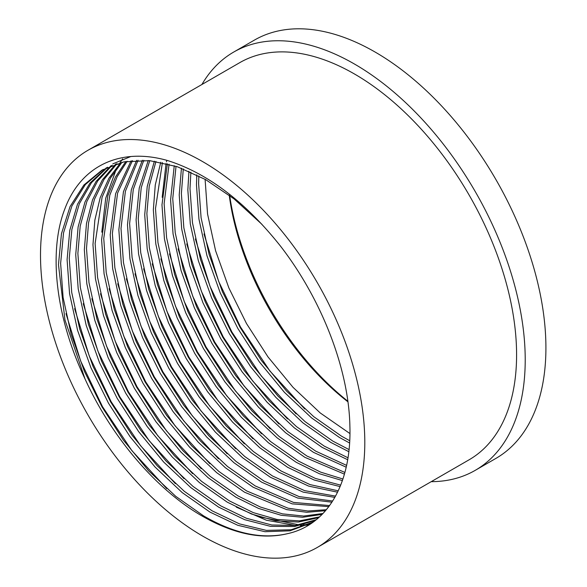 <?xml version="1.0" encoding="UTF-8"?>
<svg xmlns="http://www.w3.org/2000/svg" width="587" height="587" viewBox="0 0 587 587"><rect width="100%" height="100%" fill="white"/><g stroke="black" fill="none" stroke-linecap="round" stroke-linejoin="round"><path stroke-width="0.88" d="M229.678 195.493A209.031 120.68 -120 0 0 347.842 401.229M347.922 401.809A205.127 118.427 60 0 1 229.231 195.155M202.654 161.616A229.304 132.391 60 0 1 352.457 363.683A229.304 132.391 60 0 1 317.303 547.436A229.304 132.391 60 0 1 202.654 536.078A229.304 132.391 60 0 1 52.852 334.01A229.304 132.391 60 0 1 87.999 150.257A229.304 132.391 60 0 1 202.654 161.616M87.999 150.257L239.797 62.626A229.304 132.391 60 0 1 354.445 73.977A229.304 132.391 60 0 1 504.248 276.051A229.304 132.391 60 0 1 469.101 459.797L317.303 547.436M201.906 84.499A241.506 139.435 60 0 1 233.699 52.06A241.506 139.435 60 0 1 354.445 64.02A241.506 139.435 60 0 1 512.216 276.837A241.506 139.435 60 0 1 475.199 470.363A241.506 139.435 60 0 1 431.21 481.67M233.699 52.06L254.398 40.107A241.506 139.435 60 0 1 375.144 52.067A241.506 139.435 60 0 1 532.915 264.884A241.506 139.435 60 0 1 495.898 458.41L475.199 470.363M84.976 378.813C55.699 317.362 48.2 251.603 64.768 209.089C80.823 165.739 120.247 147.154 167.207 160.427C207.328 173.018 245.072 201.561 280.447 246.056C321.903 299.605 348.729 369.304 349.881 425.876C351.738 483.072 327.678 524.947 287.447 533.686C262.044 539.82 233.78 534.038 202.654 516.333C156.766 490.211 111.53 437.337 84.976 378.813L64.966 319.974L58.473 264.612L61.466 233.677L70.051 206.58L83.882 185.03L102.028 170.083L124.04 161.836L149.626 160.633L177.384 166.745L205.67 179.622L234.096 198.912L261.978 224.373M287.447 533.686C261.978 539.541 234 533.59 203.513 515.834L175.755 496.345L148.548 470.73L123.519 440.301L102.028 406.945L84.411 371.351L71.13 334.142L63.095 297.455L60.63 263.365L63.543 232.826L71.9 206L85.386 184.531L103.114 169.474M312.541 522.247L291.152 529.76L266.373 530.384L239.518 523.89L212.142 510.851L184.377 491.37L157.169 465.748L132.141 435.319L110.657 401.963L93.032 366.376L79.751 329.16L71.724 292.473L69.251 258.383L71.871 229.436L79.355 203.718L91.477 182.652L107.56 167.214M112.814 163.861L130.769 156.546M315.27 520.515L311.47 522.878L289.978 530.824L264.95 531.705L237.75 525.277L209.985 512.099L182.219 492.61L155.019 466.995L129.984 436.567L108.5 403.21L90.875 367.616L77.594 330.408L69.567 293.72L67.094 259.63L69.787 230.287L77.484 204.283L89.943 183.107L106.43 167.75M316.254 519.722L295.408 525.431L271.759 524.983L246.452 518.284L220.763 505.877L192.998 486.388L165.798 460.766L140.77 430.344L119.278 396.981L101.661 361.394L88.38 324.185L80.346 287.498L77.873 253.408L80.214 226.054L86.869 201.488L97.706 180.928L112.183 165.255M315.535 520.302L294.52 526.517L270.541 526.356L244.779 519.715L218.606 507.117L190.848 487.636L163.641 462.013L138.613 431.584L117.121 398.228L99.504 362.641L86.223 325.425L78.188 288.738L75.723 254.648L78.122 226.898L84.983 202.038L96.136 181.346L111.009 165.717M319.541 516.883L299.407 520.874L277.013 519.451L253.327 512.634L229.392 500.894L201.627 481.406L174.42 455.791L149.392 425.362L127.907 392.006L110.283 356.412L97.002 319.203L88.975 282.516L86.502 248.426L88.571 222.671L94.456 199.309L104.053 179.365L116.982 163.619M318.69 517.653L298.365 522.041L275.67 520.838L251.588 514.043L227.235 502.142L199.47 482.653L172.262 457.031L147.234 426.61L125.75 393.246L108.125 357.659L94.845 320.451L86.817 283.763L84.345 249.673L86.48 223.515L92.548 199.851L102.454 179.739L115.764 164M322.975 513.5L303.633 516.054L282.479 513.86L260.327 507.007L238.014 495.92L210.249 476.431L183.049 450.809L158.02 420.38L136.529 387.024L118.904 351.437L105.631 314.228L97.596 277.534L95.123 243.444L102.101 197.188L110.532 177.956L121.964 162.291M322.116 514.388L302.569 517.279L281.107 515.261L258.566 508.415L235.857 497.16L208.092 477.671L180.891 452.056L155.863 421.627L134.372 388.271L116.754 352.677L103.473 315.468L95.439 278.781L92.966 244.691L94.852 220.147L100.179 197.709L108.903 178.294L120.702 162.592M326.35 509.714L307.889 511.006L288.012 508.188L246.635 490.937L218.878 471.449L191.67 445.834L166.642 415.405L145.158 382.049L127.533 346.455L114.252 309.246L106.225 272.559L103.752 238.469L109.806 195.133L117.136 176.716L127.137 161.278M325.514 510.697L306.825 512.29L286.625 509.611L244.486 492.185L216.72 472.696L189.513 447.074L164.485 416.653L143.001 383.289L125.376 347.702L112.095 310.494L104.068 273.799L101.595 239.709L107.876 195.64L115.478 177.01L125.823 161.498M329.586 505.554L293.551 502.428L255.264 485.955L227.499 466.467L200.299 440.852L175.271 410.423L153.779 377.067L136.155 341.473L122.874 304.264L114.847 267.577L112.374 233.487L117.576 193.145L132.493 160.603M328.786 506.632L292.165 503.873L253.107 487.203L225.342 467.714L198.142 442.099L173.114 411.67L151.622 378.314L133.997 342.72L120.724 305.511L112.689 268.824L110.217 234.734L115.624 193.637L131.136 160.735M332.653 501.027L299.077 496.58L263.886 480.98L236.128 461.492L208.921 435.87L183.892 405.448L162.401 372.085L144.784 336.498L131.503 299.289L123.468 262.594L121.003 228.504L125.398 191.237L138.048 160.258M331.904 502.193L297.697 498.047L261.729 482.221L233.971 462.732L206.763 437.117L181.735 406.688L160.251 373.332L142.626 337.738L129.345 300.529L121.318 263.842L118.845 229.752L123.439 191.707L136.639 160.31M335.537 496.118L304.565 490.637L272.515 475.998L244.75 456.51L217.55 430.895L192.514 400.466L171.03 367.11L153.405 331.516L140.124 294.307L132.097 257.62L129.624 223.53L133.286 189.418L143.8 160.273M334.832 497.38L303.2 492.133L270.358 477.246L242.592 457.757L215.392 432.135L190.364 401.713L168.873 368.35L151.248 332.763L137.967 295.555L129.94 258.86L127.467 224.777L131.312 189.865L142.34 160.236M338.222 490.827L310.017 484.591L281.136 471.016L253.371 451.535L226.171 425.913L201.143 395.484L179.651 362.128L162.034 326.541L148.753 289.325L140.719 252.637L138.246 218.547L141.232 187.693L149.773 160.647M337.569 492.192L308.659 486.109L278.979 472.264L251.221 452.775L224.014 427.16L198.986 396.731L177.494 363.375L159.877 327.781L146.596 290.572L138.561 253.885L136.096 219.795L139.236 188.111L148.254 160.515M340.687 485.133L315.41 478.434L289.765 466.041L262 446.553L234.793 420.93L209.764 390.509L188.28 357.145L170.656 321.559L157.375 284.35L149.347 247.663L146.875 213.573L149.23 186.079L155.959 161.41M340.093 486.601L314.067 479.983L287.608 467.281L259.843 447.8L232.643 422.178L207.607 391.749L186.123 358.393L168.498 322.806L155.217 285.59L147.19 248.903L144.718 214.813L147.227 186.475L154.388 161.183M342.918 479.014L320.729 472.161L298.387 461.059L270.622 441.571L243.422 415.956L218.393 385.527L196.902 352.171L179.284 316.576L166.004 279.368L157.969 242.68L155.496 208.59L162.386 162.584M342.382 480.584L319.409 473.746L296.23 462.307L268.464 442.818L241.264 417.196L216.236 386.774L194.745 353.411L177.127 317.824L163.846 280.615L155.812 243.928L153.339 209.838L155.276 184.949L160.757 162.254M344.892 472.44L307.016 456.077L279.251 436.596L252.043 410.973L227.015 380.545L205.531 347.188L187.906 311.602L174.625 274.393L166.598 237.698L164.125 203.608L169.071 164.206M344.422 474.127L304.858 457.324L277.093 437.836L249.886 412.221L224.858 381.792L203.373 348.436L185.749 312.842L172.468 275.633L164.441 238.946L161.968 204.856L167.376 163.758M346.594 465.381L315.637 451.102L287.872 431.614L260.672 405.991L235.644 375.57L214.152 342.206L196.528 306.619L183.247 269.411L175.22 232.723L172.747 198.633L176.027 166.29M346.198 467.193L313.48 452.35L285.715 432.861L258.515 407.239L233.487 376.81L211.995 343.454L194.378 307.867L181.097 270.658L173.062 233.964L170.59 199.873L174.258 165.725M347.988 457.779L324.259 446.12L296.501 426.632L269.294 401.016L244.265 370.588L222.774 337.232L205.157 301.637L191.876 264.429L183.841 227.741L181.376 193.651L183.283 168.902M347.673 459.731L322.109 447.367L294.344 427.879L267.136 402.264L242.108 371.835L220.624 338.479L202.999 302.885L189.718 265.676L181.691 228.989L179.218 194.899L181.442 168.198M349.045 449.583L332.888 441.145L305.123 421.657L277.922 396.034L252.887 365.613L231.403 332.249L213.778 296.662L200.497 259.454L192.47 222.759L189.997 188.669L190.878 172.094M348.817 451.689L330.73 442.385L302.965 422.897L275.765 397.282L250.737 366.853L229.246 333.497L211.621 297.903L198.34 260.694L190.313 224.007L187.84 189.917L188.941 171.235M349.72 440.72L341.509 436.163L313.744 416.675L286.544 391.059L261.516 360.631L240.024 327.275L222.407 291.68L209.126 254.472L201.092 217.784L198.619 183.694L198.839 175.931M349.588 443.002L339.352 437.41L311.594 417.922L284.387 392.299L259.359 361.878L237.874 328.515L220.25 292.928L206.969 255.719L198.934 219.024L196.469 184.934L196.814 174.904M349.94 433.566L320.216 412.94L293.016 387.325L267.98 356.896L246.496 323.54L228.871 287.946L215.59 250.737L207.563 214.05L205.098 179.299M166.752 488.633L131.906 450.662L102.505 406.674L80.654 361.034L66.001 313.634M175.381 483.651L140.535 445.687L111.126 401.691L89.283 356.052L74.622 308.652M184.002 478.669L149.157 440.705L119.755 396.709L97.904 351.077L83.251 303.67M309.929 524.316L308.557 524.47M308.043 524.514L303.097 524.829M299.223 524.881L259.513 516.846M192.631 473.694L157.786 435.723L128.377 391.734L106.526 346.095L91.873 298.695M201.253 468.712L166.407 430.748L137.006 386.752L115.155 341.113L100.502 293.713M209.882 463.737L175.029 425.766L145.627 381.77L123.776 336.138L109.123 288.731M218.503 458.755L183.658 420.791L154.249 376.795L132.405 331.156L117.745 283.756M227.125 453.773L192.279 415.809L162.878 371.813L141.027 326.181L126.374 278.774M235.754 448.798L200.908 410.827L171.499 366.831L149.656 321.199L134.995 273.799M244.375 443.816L209.53 405.852L180.128 361.856L158.277 316.217L143.624 268.817M253.004 438.834L218.159 400.87L188.75 356.874L166.899 311.242L152.246 263.834M261.626 433.859L226.78 395.887L197.379 351.899L175.528 306.26L160.875 258.86M270.255 428.877L235.402 390.913L206 346.917L184.149 301.278L169.496 253.877M278.876 423.895L244.031 385.93L214.622 341.935L192.778 296.303L178.118 248.895M287.505 418.92L252.652 380.948L223.251 336.96L201.4 291.321L186.747 243.921M296.127 413.938L261.281 375.974L231.872 331.978L210.029 286.339L195.368 238.938M304.748 408.963L269.903 370.991L240.501 326.996L218.65 281.364L203.997 233.956M308.967 524.925L307.265 525.108M306.561 525.174L300.309 525.497M295.393 525.438L266.351 520.207L236.319 507.146M101.8 232.158L105.733 198.193L116.299 169.1M118.882 164.543L119.983 162.775M120.496 161.975L121.905 159.869M122.316 159.282L122.617 158.857M162.173 197.305L166.084 163.428M166.473 161.77L166.825 160.317M196.674 177.384L196.733 174.867M311.47 522.878L313.627 521.638"/></g></svg>
